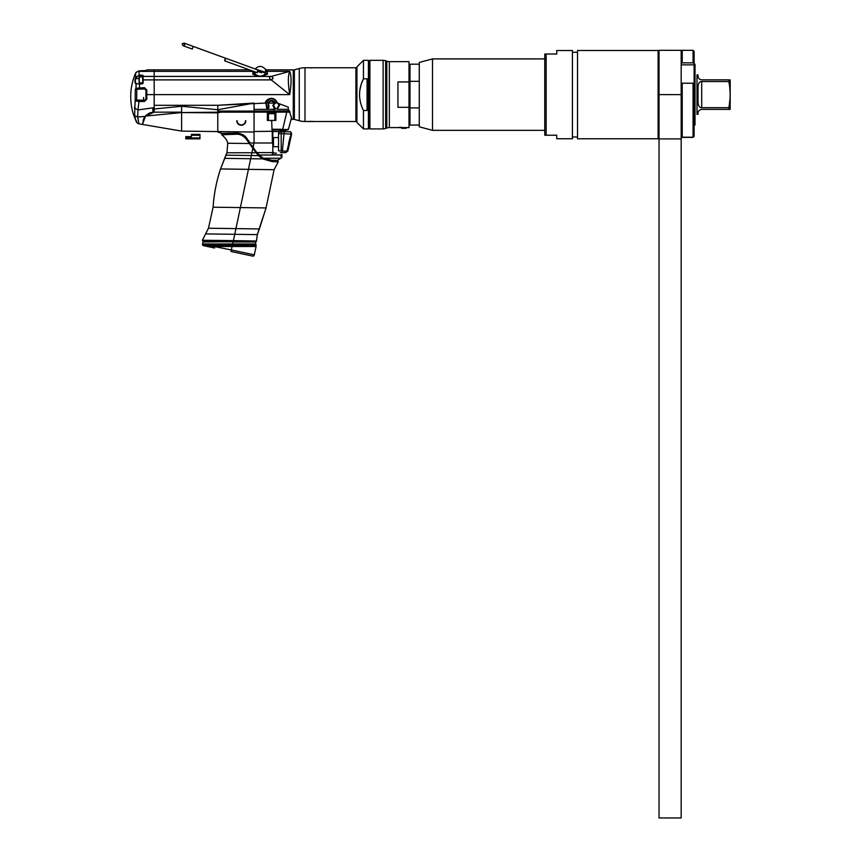 <?xml version="1.0" encoding="UTF-8"?>
<svg xmlns="http://www.w3.org/2000/svg" width="861" height="861" viewBox="0 0 861 861"><rect width="100%" height="100%" fill="white"/><g stroke="black" fill="none" stroke-linecap="round" stroke-linejoin="round"><path stroke-width="1.29" d="M202.496 244.223A1.862 1.862 -78 0 0 203.056 245.557L205.112 245.988A1.862 1.7 102 0 1 204.638 244.502L255.954 244.502L256.158 245.729L232.222 245.729L232.545 244.169L202.496 244.169L231.254 249.938M220.62 247.72L216.649 246.913M232.05 246.494L231.318 249.948L254.307 254.834L256.083 246.494L214.518 246.494A1.862 0.893 102 0 0 214.626 248.011L205.112 245.988M253.134 256.201L230.996 251.487L253.134 256.201A1.862 1.862 102 0 0 254.307 254.834M232.222 245.729L210.568 245.729A1.862 1.195 102 0 0 210.816 247.204A1.862 1.195 -78 0 1 210.568 245.729M255.954 244.502L232.545 244.169M232.599 243.954L233.019 241.973L255.297 241.973L255.771 243.954L202.496 243.954L203.067 241.973L224.366 241.769M255.297 241.973L256.438 241.198L257.299 234.622L256.438 241.005L255.556 241.984L233.406 241.833L233.417 240.628L256.438 241.005A0.883 0.883 90.4 0 1 255.545 241.984L203.131 241.629L202.389 240.262L233.417 240.628L251.347 155.518L225.873 155.163L220.545 168.96C216.412 181.38 213.937 194.134 213.108 207.2L208.459 228.23L202.389 240.262L208.459 228.23L213.108 207.2C213.883 194.425 216.359 181.682 220.545 168.96L226.97 152.774L256.922 152.741L262.917 158.015L271.818 160.307L277.64 160.307L281.644 157.746L280.88 155.012L281.934 154.41L281.934 157.132L280.955 154.765M280.977 156.185L281.116 156.734M273.927 154.732L272.356 154.732L272.356 152.591L272.356 154.732L280.88 155.012L258.881 155.012M250.077 142.991L272.334 142.991L272.227 129.247L282.709 129.311L286.756 112.167L289.63 112.167L291.502 117.817L288.413 129.376A0.796 0.796 0 0 1 287.639 129.968L285.529 129.968L285.529 131.238L280.277 131.238L280.277 129.968L272.808 129.968L287.639 129.968M278.534 146.736L272.808 146.736L272.808 154.044L272.808 129.957L272.227 129.247L272.237 131.292L254.06 131.485L254.06 142.991L254.06 112.167L267.373 112.167L267.373 120.432L267.373 112.167L290.028 112.167L288.015 112.167L288.349 110.854L274.056 110.951L288.349 110.854L288.015 112.167M267.706 143.001L266.286 142.991M259.172 142.991L254.06 142.991L252.919 148.34M217.79 131.916L221.632 133.358L217.79 132.034L217.79 112.845L220.717 112.167L254.06 112.167L254.06 111.08L252.305 111.08M219.243 112.522L181.617 112.565L217.79 112.845M272.291 137.588L272.808 131.152L272.808 136.479M268.471 120.432L267.373 120.432L268.471 120.432L267.491 120.432L267.491 113.491L268.471 113.717L268.384 112.608L274.756 112.608A0.883 0.883 0 0 1 275.638 113.491L275.638 120.432L274.853 120.432L275.875 120.432L267.491 120.432L268.471 120.432L268.471 113.717L274.853 113.717L274.853 120.432M279.524 112.167L267.373 112.167M284.108 123.403L283.818 124.619M283.678 125.222L283.291 126.847M272.28 129.247L272.808 131.152L272.808 129.968L280.277 129.968M275.875 120.432L275.875 112.167M254.06 132.034L181.617 131.098L181.617 112.565L145.541 116.074L154.044 112.167M181.617 131.098L142.829 124.49L142.829 123.381L142.829 124.49M145.563 116.041L142.829 123.381L145.563 116.041M151.385 112.49L148.329 113.738M146.897 114.739L145.767 115.815M289.371 110.8L288.252 109.304L288.295 107.141L277.511 103.083C272.786 93.322 264.176 101.361 265.565 103.083L217.768 105.279L254.06 103.083L217.79 109.745L217.79 112.167L220.717 112.167L181.617 112.565M261.658 76.403L267.545 74.068L266.759 69.881L293.267 69.881L293.267 119.367L291.093 119.367L288.413 129.376L272.808 129.968L272.28 136.501M223.806 240.531L220.308 240.499M215.939 240.445L214.281 240.423M211.063 240.38L203.497 240.273M203.131 241.629L220.62 241.747M205.951 233.901L257.299 234.622L266.071 207.931L274.089 169.703L278.243 161.846L276.177 161.782M277.64 160.307L278.243 161.846L272.334 161.631L262.67 158.898L258.408 155.626L251.347 155.518L252.854 148.383L258.408 155.626L258.935 155.066L256.922 152.741M225.873 155.163L226.97 152.763L227.745 143.195C227.229 140.408 225.216 137.588 221.697 134.757L236.237 134.241C239.971 133.993 243.297 135.618 246.203 139.095L252.854 148.383L253.575 147.984L256.696 152.44L256.029 152.86M228.574 143.27L249.378 143.507M221.632 133.358L221.697 134.757L221.632 133.358L236.474 133.143L236.237 134.241M233.353 133.143L236.474 133.143C240.423 133.003 243.943 134.843 247.042 138.643L250.153 143.087L249.346 143.464M236.484 133.143C241.467 133.509 244.987 135.338 247.042 138.643L246.59 138.029L247.042 138.643L246.203 139.095M251.326 144.756L253.575 147.984M271.818 160.307L272.334 161.631M275.003 109.336L273.906 107.377L275.003 109.336L254.06 109.379L254.06 103.083L239.982 105.612M217.79 106.753L217.79 108.282M255.749 69.192L265.683 72.367L265.522 70.322A1.862 1.744 -16.6 0 0 267.254 71.377L289.694 71.377C287.929 75.445 287.929 83.194 289.694 94.624L271.247 79.89C268.89 78.222 268.89 77.07 271.247 76.425L289.694 71.377C291.535 75.682 291.535 83.431 289.694 94.624L154.184 94.624L154.184 69.881L154.184 107.829L152.86 107.829L152.86 112.21L145.089 116.418L143.991 118.097M217.801 105.279L154.184 105.311L154.184 94.624L146.8 94.624L146.8 99.176L144.497 101.469L138.976 101.469L144.497 101.469L146.8 99.176L146.8 90.039L144.497 87.661L135.93 88.252L136.167 83.851L142.226 83.872A0.883 0.883 0 0 0 143.109 82.99A0.883 0.883 0 0 1 142.226 83.872M289.457 110.983A5.812 3.186 15 0 1 288.349 110.854A5.812 3.186 15 0 0 289.457 110.983L290.028 112.167M181.617 105.279L181.617 106.258L154.184 108.992L154.184 112.167L181.617 112.167L181.617 106.258L217.79 109.745L217.811 105.279M254.06 109.379L254.06 111.08L217.79 111.08M268.901 107.453L268.083 108.282L268.987 106.29L268.352 102.868C269.773 100.091 271.893 100.091 274.724 102.868L274.648 102.707M268.083 108.282L266.759 108.195L265.855 103.051C264.531 101.437 272.7 93.849 277.22 103.051L279.577 105.429L277.134 109.024M274.659 103.729L274.455 103.083L274.659 103.729L272.808 105.419L273.906 107.377L274.056 110.951L254.06 111.08M288.252 109.304L277.403 109.325M273.733 103.083L268.621 103.083C269.934 100.511 271.872 100.511 274.455 103.083L273.733 103.083L273.776 104.084M265.479 74.875L264.262 75.391M263.466 75.822L262.39 76.231M253.08 74.433L258.763 76.425L261.583 76.425L257.687 76.145M270.02 78.846L270.612 79.395M256.901 75.833L256.083 75.391M252.8 74.068L253.091 71.377L252.8 74.068L254.705 71.775M266.221 73.54L267.545 74.068A1.862 1.744 4.2 0 1 265.683 72.367L265.425 73.68A6.942 6.942 0 0 1 254.921 73.68L255.136 71.937M266.759 69.881L265.21 69.074C261.852 65.544 258.494 65.544 255.125 69.074M254.63 71.754L255.147 73.131M256.191 69.354L265.199 73.131L265.683 72.367L265.425 73.68M253.5 73.938A1.862 1.744 -4.2 0 0 254.662 72.367M273.023 78.028L272.894 78.728M143.109 82.99L143.109 79.89L271.247 79.89C273.389 78.609 273.389 77.458 271.247 76.425L261.583 76.425M274.562 102.545L274.724 102.868C271.893 100.091 269.773 100.091 268.352 102.868L268.352 102.868M265.565 103.083L266.598 101.211M270.558 98.552L271.775 98.466M274.67 99.381L275.294 99.844M266.006 102.502L265.855 103.051L266.006 102.502M154.184 108.992L154.184 105.311M266.071 102.739L267.104 107.754L267.76 107.786L268.578 106.968L268.223 102.76C270.526 99.994 272.743 100.005 274.874 102.793L275.046 102.771C272.711 99.715 270.376 99.715 268.04 102.76L268.223 102.76M266.06 102.76L266.2 102.76C269.762 97.487 273.314 97.497 276.876 102.771L277.005 102.75M274.874 102.793L275.089 103.492L273.185 105.031L275.337 108.83L277.038 108.809L279.19 105.031L277.016 102.771M277.156 102.793L275.046 102.771L275.24 103.406L273.787 104.375M266.2 102.76L267.211 107.603L268.471 106.807L268.04 102.76L265.941 102.685M276.876 102.771L279.061 104.891L276.822 108.82L275.531 108.83L273.314 104.902L273.798 104.472L273.852 106.204M267.523 100.07L269.558 98.811M270.472 98.563L273.152 98.692M274.637 99.359L275.509 100.027M276.661 101.533L277.134 102.685M294.365 116.827L294.365 72.421M258.838 76.403L255.233 74.616A7.383 7.383 0 0 0 265.113 74.616L261.507 76.403L258.838 76.403L261.507 76.403L265.113 74.616A7.383 7.383 0 0 1 255.233 74.616L258.838 76.403M143.27 119.754L142.668 124.49L138.922 123.769A3.692 3.692 0 0 1 136.468 122.058L136.468 122.058M150.471 112.694L147.995 113.835L150.471 112.694M143.324 119.604L146.09 115.309L143.938 118.205M150.244 112.769L148.232 113.695M146.607 114.847L145.132 116.364M142.668 123.381L145.089 116.418L137.717 116.978L138.922 123.769M138.449 106L138.277 107.334M134.607 106.968L134.445 108.045L137.964 109.96L138.976 101.469L135.941 101.017L135.177 99.79L135.295 89.479L135.93 88.252L135.295 89.479L136.802 89.21L135.295 89.479M135.177 99.79L136.673 100.037L135.177 99.79L134.617 115.783L137.717 116.978L137.964 109.96L152.86 107.829M253.091 71.377L139.019 71.377L139.116 75.058L143.109 75.359L139.116 75.058L135.5 77.781L135.769 78.674L135.586 73.508A3.692 3.455 -164.9 0 1 139.019 71.377L146.639 70.484M143.109 79.89L143.109 75.359M133.929 115.708L133.207 113.684C129.225 99.887 130.011 86.369 135.586 73.131L135.984 72.561M135.414 73.734L136.146 72.324L139.148 70.85M139.267 78.674L135.338 78.448C134.693 81.408 134.833 83.216 135.758 83.84L136.587 83.431L135.758 83.84M134.617 115.783L136.253 121.638L133.218 113.717M136.651 121.046L136.253 121.638L136.651 121.046M154.184 112.167L152.86 112.21M144.551 88.995L136.802 89.21L144.551 88.995L145.961 90.319L144.551 88.995M139.213 83.872L137.911 83.861M139.116 75.058L135.93 78.007M139.116 75.628L142.226 75.628L142.226 76.898M135.769 78.674C135.123 81.3 135.252 82.882 136.178 83.431L136.587 83.431M142.226 82.828L142.226 83.431M145.961 90.319L145.961 98.929L144.497 100.791L136.63 100.576L136.802 89.21M146.8 90.039L146.8 99.176M143.615 97.487L143.615 99.682M142.668 76.898L142.668 82.828L139.267 82.828L139.267 76.898L142.668 76.898M139.041 77.124L139.041 82.602L139.041 77.124M245.493 120.723A4.187 4.187 0 0 1 241.306 124.91A4.187 4.187 0 0 1 237.119 120.723L236.775 120.723A4.531 4.531 0 0 0 241.306 125.254A4.531 4.531 0 0 0 245.837 120.723M274.379 153.172L276.446 153.172L274.379 153.172L273.486 152.289L274.379 153.172M273.486 146.736L273.486 137.588M272.808 131.529L285.239 131.529L272.808 131.529M285.529 131.238L285.529 129.968M185.804 137.943L185.804 136.608L191.411 136.608L191.411 134.391L199.967 134.391L199.967 138.825L185.804 138.825L185.804 137.943L199.967 137.943M191.411 136.608L185.804 136.608M280.309 152.645L285.26 152.645L280.309 152.645M278.663 133.563L291.072 134.036A1.776 1.744 -90 0 0 289.414 131.755L281.192 131.755L284.195 131.755L282.214 152.645L282.214 150.998L286.95 151.159A1.776 1.711 -90 0 1 285.26 152.645L282.214 152.645L285.26 152.645L287.865 151.084L291.621 134.079C291.201 132.099 290.469 131.324 289.414 131.755L289.931 131.755M291.072 134.036L286.95 151.159M282.214 150.998L278.534 150.869L278.534 133.52A1.776 1.776 0 0 1 280.309 131.755L281.192 131.755L281.192 150.998M290.415 136.264L288.639 143.152M275.638 118.334L275.638 113.491L274.853 113.717L274.756 112.608M267.491 113.491A0.883 0.883 0 0 1 268.384 112.608A0.883 0.883 0 0 0 267.491 113.491M225.324 59.603C224.592 61.249 224.463 61.206 224.958 59.463C225.7 57.827 225.819 57.87 225.324 59.603M261.604 72.808L257.45 71.291L257.148 72.668L257.794 71.42M363.46 110.477L363.46 128.913L356.917 122.38L356.917 66.878L363.46 60.335L363.46 78.781L367.077 78.781L367.077 110.477L363.46 110.477C358.262 99.908 358.262 89.34 363.46 78.781L361.9 82.527M360.759 86.078L360.006 89.522M359.629 92.859L359.575 94.624M363.46 128.913L368.411 128.913L368.411 60.335L363.46 60.335M356.917 119.754L356.917 69.493M299.262 120.734L299.262 68.514L294.365 69.827L294.365 119.431L299.262 120.734A22.138 22.138 180 0 0 304.988 121.498L308.83 121.433M299.262 68.514A22.138 22.138 0 0 1 304.988 67.761L355.916 67.761L355.916 121.498L308.12 121.498M313.673 67.761L312.952 67.825M311.865 67.89L308.12 67.761M309.917 121.369L312.952 121.433M369.886 60.335L383.123 60.335L383.123 128.913L369.886 128.913L369.886 60.335L369.294 60.927L369.294 128.332L369.886 128.913M385.653 60.776L385.653 128.472L386.815 128.052A7.383 7.383 180 0 1 389.344 127.6L389.344 61.648A7.383 7.383 0 0 1 386.815 61.206L385.653 60.776A7.383 7.383 -0 0 0 383.123 60.335M385.653 128.472A7.383 7.383 180 0 1 383.123 128.913M389.344 127.6L408.997 127.6L408.997 61.648L389.344 61.648M406.467 127.6L406.155 128.311L401.613 128.311L401.613 127.288M400.709 127.299L399.816 127.331M398.987 127.385L398.191 127.45M408.997 81.935L397.933 81.935L397.933 107.313L408.997 107.313M409.976 107.916L419.275 107.916L419.275 81.332L419.275 125.06L409.976 125.06L409.976 64.188L419.275 64.188L419.275 81.332L409.976 81.332M544.765 58.903L432.491 58.903L432.491 130.345L419.275 126.804L419.275 125.06L409.976 125.06M401.613 128.311L406.155 128.311M544.765 130.345L432.491 130.345M432.491 58.903L419.275 62.444L419.275 64.188M701.704 109.379C699.326 109.767 698.099 110.994 698.013 113.071C698.099 110.994 699.326 109.767 701.704 109.379L730.16 109.379L730.193 80.008L728.826 79.869L729.353 84.722M729.719 87.531L730.01 90.566M730.01 98.692L728.826 109.379M698.013 113.071L698.013 114.33L696.98 114.33L696.98 74.918L698.013 74.918L698.013 76.177C698.099 78.254 699.326 79.481 701.704 79.869L728.826 79.869M701.704 107.69L728.826 107.69C730.591 98.972 730.591 90.265 728.826 81.558L701.704 81.558L701.704 107.69C699.326 107.722 698.099 105.688 698.013 101.566L698.013 87.682C698.099 83.571 699.326 81.526 701.704 81.558M696.98 114.33L696.98 74.918M572.425 50.508L572.425 138.739L556.744 138.739L556.744 135.22L544.765 135.22L544.765 54.028L556.744 54.028L556.744 50.508L572.425 50.508M546.154 54.028L546.154 135.22M694.106 63.488L695.021 64.403L695.021 124.856L694.106 125.771M577.516 94.624L577.516 138.772L658.116 138.772L658.116 50.487L577.516 50.487L577.516 94.624M681.18 136.318L682.213 137.394L693.073 137.394L694.106 136.318L693.073 137.222L693.073 83.216L694.106 83.754L694.106 136.156M694.106 83.754L694.106 63.38L693.073 62.842L693.073 50.336L694.106 51.369L694.106 63.38M681.18 51.369L682.213 50.336L682.213 62.842L693.073 62.842M681.18 136.156L682.213 137.222L682.213 83.216L693.073 83.216M682.213 137.222L693.073 137.222M694.106 64.866L681.18 64.866M681.18 63.38L682.213 62.842M682.213 83.216L681.18 83.754M659.031 94.624L681.18 94.624L681.18 50.336L659.031 50.336L659.031 817.95L681.18 817.95L681.18 138.912L659.031 138.912M681.18 94.624L681.18 138.912M231.318 249.948L230.996 251.487M232.481 244.502L230.759 244.502M219.394 244.502L211.182 244.502M263.315 158.23L280.869 158.23M256.417 152.591L272.356 152.591M263.681 131.389L272.087 131.292L271.667 120.432M281.644 157.746A0.796 0.796 0 0 0 281.934 157.132L281.644 157.746M208.459 228.23L259.398 228.94L257.299 234.622M213.108 207.2L266.071 207.931L259.398 228.94M220.545 168.96L274.089 169.703L266.071 207.931M262.917 158.015L262.67 158.898L224.506 158.359M274.11 112.167L274.056 110.951M258.763 76.425L143.109 76.425M139.633 83.872L139.482 87.661M144.551 100.253L136.673 100.037L144.551 100.253M199.967 135.285L191.411 135.285M278.534 133.52A1.776 1.776 0 0 1 280.309 131.755M183.931 43.05L225.614 58.225L193.219 46.429L192.261 49.055L182.973 45.676L184.76 44.837L183.931 43.05L182.145 43.879L182.973 45.676M225.614 58.225L258.096 70.042L257.45 71.291M258.096 70.042L260.065 70.763A1.399 1.378 110 0 1 260.883 72.539M304.988 121.498L304.988 67.761M386.815 128.052L386.815 61.206M228.391 133.143L230.662 133.143M249.507 69.881L146.8 69.881M136.21 72.238L139.148 70.828L146.413 70.537M146.359 70.742L144.497 70.828M272.808 137.588L278.534 137.588M224.667 60.84L257.148 72.668M260.065 70.763L260.786 71.022M659.031 137.857L658.116 138.772M659.031 51.402L658.116 50.487M572.425 136.974L577.516 136.974M572.425 52.284L577.516 52.284M682.213 50.336L693.073 50.336"/></g></svg>
